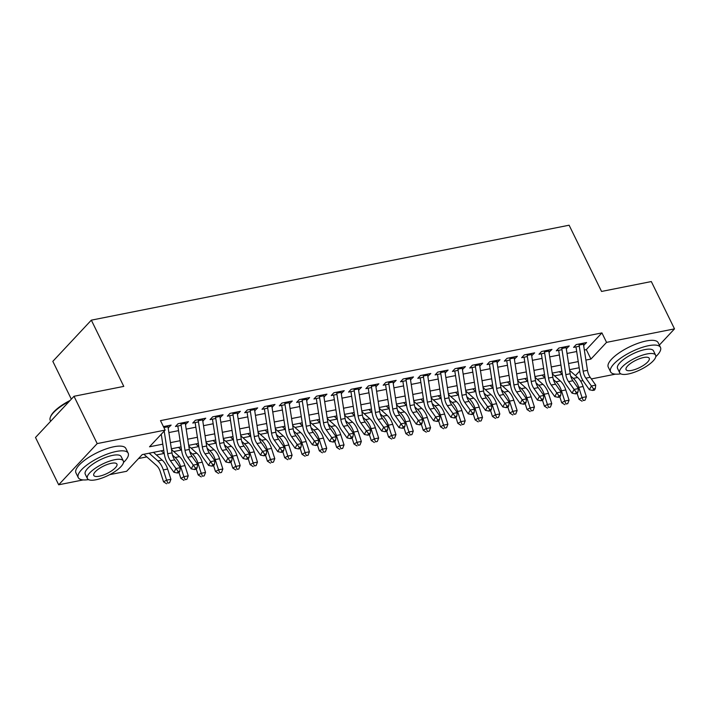 <?xml version="1.0" encoding="UTF-8"?>
<svg xmlns="http://www.w3.org/2000/svg" width="710" height="710" viewBox="0 0 710 710"><rect width="100%" height="100%" fill="white"/><g stroke="black" fill="none" stroke-linecap="round" stroke-linejoin="round"><path stroke-width="1.06" d="M71.337 399.144L52.824 361.355L91.333 320.157L569.109 225.212L601.556 291.446L651.318 281.559L674.5 328.872L659.341 345.087M615.481 374.143L591.341 378.936M582.972 380.604L580.585 381.075M138.539 458.536L146.828 456.885M156.44 454.977L164.134 453.45M173.755 451.533L181.449 450.007M191.061 448.099L198.756 446.572M208.376 444.655L216.071 443.129M225.682 441.221L233.377 439.685M242.998 437.777L250.692 436.251M260.304 434.342L267.998 432.807M277.619 430.899L285.313 429.373M294.925 427.455L302.62 425.929M312.24 424.021L319.935 422.486M329.546 420.577L337.241 419.051M346.862 417.143L354.556 415.607M364.168 413.699L371.862 412.173M381.483 410.256L389.178 408.729M398.789 406.821L406.484 405.286M416.104 403.378L423.799 401.851M433.411 399.943L441.105 398.408M450.726 396.499L458.42 394.973M468.032 393.056L475.727 391.529M485.347 389.621L493.042 388.095M502.653 386.178L510.348 384.651M519.968 382.743L527.663 381.208M537.275 379.3L544.969 377.773M554.59 375.856L562.284 374.33M163.735 450.309L142.231 454.586L126.62 471.289L109.757 474.635M83.176 479.916L58.681 484.788L97.19 443.59L165.137 430.091L149.517 446.794L162.785 444.158M97.19 443.59L74.009 396.278L35.5 437.475L58.681 484.788M168.172 427.944L171.128 425.086L163.433 426.612M185.479 424.5L188.443 421.642L178.05 423.71L175.45 426.497L181.148 425.361M202.785 421.065L205.749 418.208L195.365 420.267L192.765 423.053L198.463 421.917M220.1 417.622L223.064 414.764L212.672 416.832L210.071 419.61L215.769 418.483M237.406 414.178L240.37 411.33L229.987 413.389L227.386 416.175L233.084 415.039M254.721 410.744L257.686 407.886L247.293 409.954L244.693 412.732L250.39 411.605M272.028 407.3L274.992 404.443L264.608 406.51L262.008 409.297L267.705 408.161M289.343 403.866L292.307 401.008L281.914 403.067L279.314 405.854L285.012 404.718M306.649 400.422L309.613 397.564L299.23 399.632L296.629 402.419L302.327 401.283M323.964 396.979L326.928 394.13L316.536 396.189L313.935 398.976L319.633 397.84M341.27 393.544L344.235 390.686L333.851 392.754L331.25 395.532L336.948 394.405M358.586 390.101L361.55 387.252L351.157 389.311L348.557 392.097L354.255 390.961M375.892 386.666L378.856 383.808L368.472 385.867L365.872 388.654L371.57 387.518M393.207 383.222L396.171 380.365L385.779 382.433L383.178 385.219L388.876 384.083M410.513 379.779L413.477 376.93L403.094 378.989L400.493 381.776L406.191 380.64M427.828 376.344L430.792 373.487L420.4 375.555L417.799 378.332L423.497 377.205M445.135 372.901L448.099 370.052L437.715 372.111L435.115 374.898L440.812 373.762M462.45 369.466L465.414 366.608L455.021 368.667L452.421 371.454L458.119 370.327M479.756 366.023L482.72 363.165L472.336 365.233L469.736 368.02L475.434 366.884M497.071 362.579L500.035 359.73L489.643 361.789L487.042 364.576L492.74 363.44M514.377 359.145L517.341 356.287L506.958 358.355L504.348 361.133L510.055 360.005M531.692 355.701L534.648 352.852L524.264 354.911L521.664 357.698L527.361 356.562M548.999 352.267L551.963 349.409L541.579 351.477L538.97 354.255L544.677 353.127M566.314 348.823L569.269 345.965L558.885 348.033L556.285 350.82L561.983 349.684M584.339 350.003L586.309 349.613L601.92 332.91L160.495 420.622L165.137 430.091M168.882 432.559L178.538 430.642M186.189 429.124L195.853 427.198M203.504 425.68L213.16 423.764M220.81 422.237L230.475 420.32M238.125 418.802L247.781 416.877M255.431 415.359L265.096 413.442M272.746 411.924L282.402 409.998M290.053 408.481L299.718 406.564M307.368 405.037L317.024 403.12M324.674 401.603L334.339 399.677M341.989 398.159L351.645 396.242M359.295 394.724L368.96 392.799M376.611 391.281L386.267 389.364M393.917 387.837L403.582 385.92M411.232 384.403L420.888 382.477M428.538 380.959L438.203 379.042M445.853 377.525L455.509 375.599M463.16 374.081L472.824 372.164M480.475 370.638L490.131 368.721M497.781 367.203L507.446 365.277M515.096 363.76L524.752 361.843M532.402 360.325L542.067 358.399M549.717 356.881L559.373 354.964M567.024 353.438L576.689 351.521M583.62 345.38L586.584 342.531L576.201 344.59L573.591 347.376L579.298 346.24M74.009 396.278L123.78 386.391L91.333 320.157M601.92 332.91L606.553 342.371L674.5 328.872M585.892 360.077L590.942 359.074L606.553 342.371M170.435 442.632L180.1 440.715M187.742 439.197L197.407 437.271M205.057 435.754L214.722 433.837M222.363 432.31L232.028 430.393M239.678 428.875L249.343 426.958M256.984 425.432L266.649 423.515M274.3 421.997L283.964 420.071M291.606 418.554L301.271 416.637M308.921 415.119L318.586 413.193M326.227 411.676L335.892 409.759M343.542 408.232L353.207 406.315M360.849 404.798L370.514 402.872M378.164 401.354L387.829 399.437M395.47 397.919L405.135 395.994M412.785 394.476L422.45 392.559M430.091 391.033L439.756 389.115M447.406 387.598L457.071 385.672M464.713 384.154L474.378 382.237M482.028 380.72L491.684 378.794M499.334 377.276L508.999 375.359M516.649 373.833L526.305 371.916M533.955 370.398L543.62 368.472M551.271 366.955L560.927 365.038M568.577 363.52L578.242 361.594M579.191 367.753L569.526 369.67M561.876 371.197L552.22 373.114M544.57 374.631L534.905 376.557M527.255 378.075L517.599 379.992M509.949 381.51L500.284 383.435M492.642 384.953L482.978 386.87M475.327 388.397L465.662 390.314M458.021 391.831L448.356 393.757M440.706 395.275L431.041 397.192M423.4 398.709L413.735 400.635M406.084 402.153L396.42 404.07M388.778 405.596L379.113 407.513M371.463 409.031L361.798 410.957M354.157 412.474L344.492 414.392M336.842 415.909L327.177 417.835M319.536 419.353L309.871 421.27M302.22 422.796L292.555 424.713M284.914 426.231L275.249 428.157M267.599 429.674L257.934 431.591M250.293 433.109L240.628 435.035M232.978 436.552L223.313 438.469M215.671 439.996L206.006 441.913M198.356 443.43L188.691 445.356M181.05 446.874L171.385 448.791M575.482 375.608L579.706 371.09M586.309 349.613L590.942 359.074M583.442 344.208L583.984 345.308M565.932 346.631A7.774 4.73 78.8 0 1 566.127 347.625L566.669 348.752M548.821 351.095L549.362 352.195M531.311 353.509A7.774 4.73 78.8 0 1 531.506 354.512L532.047 355.63M514.2 357.973L514.741 359.074M496.893 361.408L497.426 362.508M479.578 364.851L480.12 365.952M462.272 368.295L462.805 369.395M444.762 370.709A7.774 4.73 78.8 0 1 444.957 371.712L445.498 372.83M427.651 375.173L428.183 376.273M410.14 377.587A7.774 4.73 78.8 0 1 410.336 378.59L410.877 379.708M393.029 382.051L393.562 383.151M375.519 384.474A7.774 4.73 78.8 0 1 375.714 385.468L376.256 386.595M358.408 388.929L358.94 390.03M340.898 391.352A7.774 4.73 78.8 0 1 341.093 392.346L341.634 393.473M323.787 395.807L324.319 396.908M306.276 398.23A7.774 4.73 78.8 0 1 306.471 399.224L307.013 400.351M289.165 402.694L289.698 403.795M271.655 405.108A7.774 4.73 78.8 0 1 271.85 406.111L272.392 407.229M254.544 409.572L255.076 410.673M237.033 411.986A7.774 4.73 78.8 0 1 237.229 412.989L237.77 414.108M219.922 416.45L220.455 417.551M202.412 418.873A7.774 4.73 78.8 0 1 202.607 419.867L203.149 420.995M185.301 423.329L185.834 424.429M167.791 425.752A7.774 4.73 78.8 0 1 167.986 426.745L168.527 427.873M583.247 343.196A7.774 4.73 78.8 0 1 583.442 344.19L587.472 370.318A11.111 6.754 -101.2 0 0 590.188 377.312L595.734 385.122L591.412 385.983L593.578 388.929L592.77 390.438L594.501 390.092L595.308 388.583L593.578 388.929M578.916 344.048A7.774 4.73 78.8 0 1 579.111 345.051L583.141 371.179A11.111 6.754 -101.2 0 0 585.856 378.173L591.412 385.983L589.389 389.746L583.833 381.936A16.667 10.135 78.8 0 1 579.759 371.454L575.979 346.906M589.389 389.746L592.77 390.438M595.308 388.583L595.734 385.122M577.159 393.535L578.996 399.26L582.049 397.591L578.765 387.367A16.667 10.135 -101.2 0 0 573.298 378.368L570.654 376.025M583.309 400.555L585.04 400.209L583.309 400.555L582.049 397.591L586.38 396.73L583.087 386.506A16.667 10.135 -101.2 0 0 577.62 377.507L569.642 370.416M559.32 371.703L562.382 374.418M586.38 396.73L585.04 400.209M582.085 401.221L578.996 399.26M655.783 356.704A27.779 8.831 153.9 0 0 660.469 347.394A27.779 8.831 153.9 0 0 648.532 345.699A27.779 8.831 153.9 0 0 621.436 357.618A27.779 8.831 153.9 0 0 610.573 371.836A27.779 8.831 153.9 0 0 620.797 373.842M660.469 347.394L658.152 342.664A27.779 8.831 153.9 0 0 646.215 340.969A27.779 8.831 153.9 0 0 619.12 352.888A27.779 8.831 153.9 0 0 608.257 367.105L610.573 371.836M619.688 372.768L617.558 368.419A20.004 6.354 -26.1 0 1 625.377 358.177A20.004 6.354 -26.1 0 1 644.893 349.595A20.004 6.354 -26.1 0 1 653.484 350.82L655.614 355.169A20.004 6.354 153.9 0 0 647.023 353.953A20.004 6.354 153.9 0 0 627.507 362.526A20.004 6.354 153.9 0 0 619.688 372.768A20.004 6.354 153.9 0 0 628.288 373.992A20.004 6.354 153.9 0 0 647.795 365.41A20.004 6.354 153.9 0 0 655.614 355.169M643.695 357.512A12.886 4.091 153.9 0 0 631.119 363.041A12.886 4.091 153.9 0 0 626.078 369.644A12.886 4.091 153.9 0 0 631.616 370.425A12.886 4.091 153.9 0 0 644.192 364.896A12.886 4.091 153.9 0 0 649.233 358.302A12.886 4.091 153.9 0 0 643.695 357.512M123.478 462.476A27.779 8.831 153.9 0 0 128.164 453.175A27.779 8.831 153.9 0 0 116.227 451.471A27.779 8.831 153.9 0 0 89.132 463.39A27.779 8.831 153.9 0 0 78.269 477.617A27.779 8.831 153.9 0 0 88.501 479.614M128.164 453.175L125.848 448.445A27.779 8.831 153.9 0 0 113.911 446.741A27.779 8.831 153.9 0 0 86.815 458.66A27.779 8.831 153.9 0 0 75.952 472.887L78.269 477.617M87.392 478.549L85.253 474.191A20.004 6.354 -26.1 0 1 93.072 463.949A20.004 6.354 -26.1 0 1 112.588 455.376A20.004 6.354 -26.1 0 1 121.179 456.592L123.318 460.95A20.004 6.354 153.9 0 0 114.718 459.725A20.004 6.354 153.9 0 0 95.211 468.307A20.004 6.354 153.9 0 0 87.392 478.549A20.004 6.354 153.9 0 0 95.983 479.765A20.004 6.354 153.9 0 0 115.49 471.191A20.004 6.354 153.9 0 0 123.318 460.95M111.39 463.293A12.886 4.091 153.9 0 0 98.814 468.822A12.886 4.091 153.9 0 0 93.773 475.416A12.886 4.091 153.9 0 0 99.311 476.206A12.886 4.091 153.9 0 0 111.887 470.677A12.886 4.091 153.9 0 0 116.928 464.074A12.886 4.091 153.9 0 0 111.39 463.293M69.252 401.372A27.779 8.831 153.9 0 0 50.41 417.098A27.779 8.831 153.9 0 0 50.268 420.462L50.658 421.261M50.41 417.098L50.729 416.317A27.113 8.618 -26.1 0 1 70.104 400.458M561.61 347.492A7.774 4.73 78.8 0 1 561.805 348.486L566.127 347.625L570.157 373.762A11.111 6.754 -101.2 0 0 572.872 380.755L578.428 388.565L574.097 389.417L576.263 392.373L575.455 393.873L577.186 393.535L577.993 392.026L576.263 392.373M561.805 348.486L565.834 374.623A11.111 6.754 -101.2 0 0 568.55 381.607L574.097 389.417L572.074 393.189L566.527 385.379A16.667 10.135 78.8 0 1 562.453 374.889L558.663 350.341M572.074 393.189L575.455 393.873M577.993 392.026L578.428 388.565M548.626 350.074A7.774 4.73 78.8 0 1 548.821 351.068L552.85 377.205A11.111 6.754 -101.2 0 0 555.566 384.19L561.113 392L556.791 392.861L558.956 395.807L558.149 397.316L559.879 396.97L560.687 395.47L558.956 395.807M544.295 350.935A7.774 4.73 78.8 0 1 544.49 351.929L548.519 378.066A11.111 6.754 -101.2 0 0 551.235 385.051L556.791 392.861L554.767 396.624L549.212 388.814A16.667 10.135 78.8 0 1 545.138 378.332L541.357 353.784M554.767 396.624L558.149 397.316M560.687 395.47L561.113 392M526.989 354.37A7.774 4.73 78.8 0 1 527.184 355.373L531.506 354.512L535.535 380.64A11.111 6.754 -101.2 0 0 538.251 387.633L543.807 395.443L539.476 396.304L541.641 399.251L540.834 400.76L542.564 400.413L543.372 398.905L541.641 399.251M527.184 355.373L531.213 381.501A11.111 6.754 -101.2 0 0 533.929 388.494L539.476 396.304L537.452 400.067L531.905 392.257A16.667 10.135 78.8 0 1 527.832 381.776L524.042 357.219M537.452 400.067L540.834 400.76M543.372 398.905L543.807 395.443M514.004 356.952A7.774 4.73 78.8 0 1 514.2 357.946L518.229 384.083A11.111 6.754 -101.2 0 0 520.945 391.068L526.492 398.878L522.169 399.739L524.335 402.694L523.527 404.194L525.258 403.848L526.066 402.348L524.335 402.694M509.673 357.813A7.774 4.73 78.8 0 1 509.869 358.807L513.898 384.944A11.111 6.754 -101.2 0 0 516.614 391.929L522.169 399.739L520.146 403.511L514.59 395.701A16.667 10.135 78.8 0 1 510.517 385.211L506.736 360.662M520.146 403.511L523.527 404.194M526.066 402.348L526.492 398.878M559.853 396.979L561.69 402.694L564.743 401.035L561.45 390.802A16.667 10.135 -101.2 0 0 555.983 381.811L553.347 379.468M565.994 403.999L567.725 403.653L565.994 403.999L564.743 401.035L569.065 400.174L565.781 389.95A16.667 10.135 -101.2 0 0 560.314 380.95L552.336 373.859M542.014 375.146L545.067 377.862M569.065 400.174L567.725 403.653M564.778 404.664L561.69 402.694M542.538 400.413L544.375 406.138L547.428 404.478L544.144 394.245A16.667 10.135 -101.2 0 0 538.677 385.246L536.032 382.903M548.688 407.433L550.419 407.087L548.688 407.433L547.428 404.478L551.759 403.617L548.466 393.384A16.667 10.135 -101.2 0 0 542.999 384.394L535.02 377.294M524.699 378.581L527.761 381.297M551.759 403.617L550.419 407.087M547.463 408.099L544.375 406.138M525.231 403.857L527.068 409.581L530.121 407.913L526.829 397.689A16.667 10.135 -101.2 0 0 521.362 388.689L518.726 386.346M531.373 410.877L533.103 410.531L531.373 410.877L530.121 407.913L534.444 407.052L531.16 396.828A16.667 10.135 -101.2 0 0 525.693 387.829L517.714 380.737M507.393 382.024L510.446 384.74M534.444 407.052L533.103 410.531M530.157 411.543L527.068 409.581M507.916 407.3L509.753 413.016L512.806 411.356L509.523 401.123A16.667 10.135 -101.2 0 0 504.056 392.133L501.411 389.781M514.067 414.312L515.797 413.974L514.067 414.312L512.806 411.356L517.137 410.495L513.845 400.262A16.667 10.135 -101.2 0 0 508.378 391.272L500.399 384.172M490.078 385.459L493.139 388.175M517.137 410.495L515.797 413.974M512.842 414.977L509.753 413.016M496.689 360.396A7.774 4.73 78.8 0 1 496.885 361.39L500.914 387.518A11.111 6.754 -101.2 0 0 503.63 394.511L509.185 402.321L504.854 403.182L507.02 406.129L506.212 407.638L507.943 407.291L508.75 405.783L507.02 406.129M492.367 361.248A7.774 4.73 78.8 0 1 492.562 362.251L496.592 388.379A11.111 6.754 -101.2 0 0 499.308 395.372L504.854 403.182L502.831 406.945L497.284 399.135A16.667 10.135 78.8 0 1 493.21 388.654L489.421 364.106M502.831 406.945L506.212 407.638M508.75 405.783L509.185 402.321M490.61 410.735L492.447 416.459L495.5 414.791L492.207 404.567A16.667 10.135 -101.2 0 0 486.74 395.568L484.105 393.225M496.752 417.755L498.482 417.409L496.752 417.755L495.5 414.791L499.822 413.93L496.538 403.706A16.667 10.135 -101.2 0 0 491.072 394.707L483.093 387.616M472.771 388.902L475.824 391.618M499.822 413.93L498.482 417.409M495.536 418.421L492.447 416.459M479.383 363.831A7.774 4.73 78.8 0 1 479.578 364.825L483.608 390.961A11.111 6.754 -101.2 0 0 486.323 397.955L491.87 405.765L487.548 406.617L489.714 409.572L488.906 411.072L490.637 410.735L491.444 409.226L489.714 409.572M475.052 364.692A7.774 4.73 78.8 0 1 475.247 365.685L479.277 391.822A11.111 6.754 -101.2 0 0 481.992 398.807L487.548 406.617L485.525 410.389L479.969 402.579A16.667 10.135 78.8 0 1 475.895 392.089L472.115 367.54M485.525 410.389L488.906 411.072M491.444 409.226L491.87 405.765M473.295 414.178L475.132 419.894L478.185 418.234L474.901 408.002A16.667 10.135 -101.2 0 0 469.434 399.011L466.79 396.668M479.445 421.199L481.176 420.852L479.445 421.199L478.185 418.234L482.516 417.373L479.223 407.141A16.667 10.135 -101.2 0 0 473.756 398.15L465.778 391.05M455.456 392.337L458.518 395.053M482.516 417.373L481.176 420.852M478.221 421.864L475.132 419.894M462.068 367.274A7.774 4.73 78.8 0 1 462.263 368.268L466.292 394.405A11.111 6.754 -101.2 0 0 469.008 401.39L474.564 409.2L470.233 410.06L472.398 413.007L471.591 414.516L473.322 414.17L474.129 412.67L472.398 413.007M457.746 368.135A7.774 4.73 78.8 0 1 457.941 369.129L461.97 395.257A11.111 6.754 -101.2 0 0 464.686 402.25L470.233 410.06L468.209 413.823L462.663 406.014A16.667 10.135 78.8 0 1 458.589 395.532L454.799 370.984M468.209 413.823L471.591 414.516M474.129 412.67L474.564 409.2M456.015 417.613L456.823 416.104L455.092 416.45L454.285 417.959L456.015 417.613L457.826 423.337L460.879 421.678L457.586 411.445A16.667 10.135 -101.2 0 0 452.119 402.446L449.483 400.103M462.13 424.633L463.861 424.287L462.13 424.633L460.879 421.678L465.201 420.817L461.917 410.584A16.667 10.135 -101.2 0 0 456.45 401.594L448.471 394.494M438.15 395.781L441.203 398.496M465.201 420.817L463.861 424.287M460.914 425.299L457.826 423.337M440.431 371.57A7.774 4.73 78.8 0 1 440.626 372.572L444.957 371.712L448.986 397.84A11.111 6.754 -101.2 0 0 451.702 404.833L457.249 412.643L452.927 413.504L455.092 416.45M440.626 372.572L444.655 398.7A11.111 6.754 -101.2 0 0 447.371 405.694L452.927 413.504L450.903 417.267L445.347 409.457A16.667 10.135 78.8 0 1 441.274 398.976L437.493 374.418M450.903 417.267L454.285 417.959M456.823 416.104L457.249 412.643M438.673 421.057L440.511 426.772L443.564 425.112L440.28 414.889A16.667 10.135 -101.2 0 0 434.813 405.889L432.168 403.546M444.824 428.077L446.555 427.731L444.824 428.077L443.564 425.112L447.895 424.252L444.602 414.028A16.667 10.135 -101.2 0 0 439.135 405.028L431.156 397.937M420.835 399.224L423.897 401.94M447.895 424.252L446.555 427.731M443.599 428.742L440.511 426.772M427.447 374.152A7.774 4.73 78.8 0 1 427.642 375.146L431.671 401.283A11.111 6.754 -101.2 0 0 434.387 408.268L439.943 416.078L435.612 416.939L437.777 419.885L436.969 421.394L438.7 421.048L439.508 419.548L437.777 419.885M423.124 375.013A7.774 4.73 78.8 0 1 423.32 376.007L427.349 402.144A11.111 6.754 -101.2 0 0 430.065 409.129L435.612 416.939L433.588 420.711L428.041 412.9A16.667 10.135 78.8 0 1 423.968 402.41L420.178 377.862M433.588 420.711L436.969 421.394M439.508 419.548L439.943 416.078M421.394 424.491L422.202 422.983L420.471 423.329L419.663 424.837L421.394 424.491L423.204 430.216L426.257 428.556L422.965 418.323A16.667 10.135 -101.2 0 0 417.498 409.333L414.862 406.981M427.509 431.511L429.239 431.174L427.509 431.511L426.257 428.556L430.579 427.695L427.296 417.462A16.667 10.135 -101.2 0 0 421.829 408.472L413.85 401.372M403.529 402.659L406.582 405.374M430.579 427.695L429.239 431.174M426.293 432.177L423.204 430.216M405.809 378.448A7.774 4.73 78.8 0 1 406.005 379.451L410.336 378.59L414.365 404.718A11.111 6.754 -101.2 0 0 417.081 411.711L422.627 419.521L418.305 420.382L420.471 423.329M406.005 379.451L410.034 405.579A11.111 6.754 -101.2 0 0 412.75 412.572L418.305 420.382L416.282 424.145L410.726 416.335A16.667 10.135 78.8 0 1 406.652 405.854L402.872 381.305M416.282 424.145L419.663 424.837M422.202 422.983L422.627 419.521M404.052 427.935L405.889 433.659L408.942 431.991L405.658 421.767A16.667 10.135 -101.2 0 0 400.192 412.767L397.547 410.424M410.202 434.955L411.933 434.609L410.202 434.955L408.942 431.991L413.273 431.13L409.981 420.906A16.667 10.135 -101.2 0 0 404.514 411.906L396.535 404.815M386.213 406.102L389.275 408.818M413.273 431.13L411.933 434.609M408.978 435.62L405.889 433.659M392.825 381.03A7.774 4.73 78.8 0 1 393.02 382.024L397.05 408.161A11.111 6.754 -101.2 0 0 399.765 415.155L405.321 422.965L400.99 423.817L403.156 426.772L402.348 428.272L404.079 427.935L404.886 426.426L403.156 426.772M388.503 381.891A7.774 4.73 78.8 0 1 388.698 382.885L392.728 409.022A11.111 6.754 -101.2 0 0 395.443 416.007L400.99 423.817L398.967 427.589L393.42 419.779A16.667 10.135 78.8 0 1 389.346 409.288L385.557 384.74M398.967 427.589L402.348 428.272M404.886 426.426L405.321 422.965M386.746 431.378L388.583 437.094L391.636 435.434L388.343 425.201A16.667 10.135 -101.2 0 0 382.876 416.211L380.24 413.868M392.887 438.398L394.618 438.052L392.887 438.398L391.636 435.434L395.958 434.573L392.674 424.34A16.667 10.135 -101.2 0 0 387.207 415.35L379.229 408.25M368.907 409.537L371.96 412.253M395.958 434.573L394.618 438.052M391.671 439.055L388.583 437.094M371.188 385.335A7.774 4.73 78.8 0 1 371.383 386.329L375.714 385.468L379.743 411.605A11.111 6.754 -101.2 0 0 382.459 418.589L388.006 426.399L383.684 427.26L385.849 430.207L385.042 431.715L386.772 431.369L387.58 429.87L385.849 430.207M371.383 386.329L375.412 412.457A11.111 6.754 -101.2 0 0 378.128 419.45L383.684 427.26L381.661 431.023L376.114 423.213A16.667 10.135 78.8 0 1 372.031 412.732L368.25 388.184M381.661 431.023L385.042 431.715M387.58 429.87L388.006 426.399M369.431 434.813L371.268 440.537L374.321 438.869L371.037 428.645A16.667 10.135 -101.2 0 0 365.57 419.645L362.925 417.302M375.581 441.833L377.312 441.487L375.581 441.833L374.321 438.869L378.652 438.017L375.359 427.784A16.667 10.135 -101.2 0 0 369.892 418.793L361.914 411.693M351.592 412.98L354.654 415.696M378.652 438.017L377.312 441.487M374.356 442.499L371.268 440.537M358.204 387.908A7.774 4.73 78.8 0 1 358.399 388.911L362.428 415.039A11.111 6.754 -101.2 0 0 365.144 422.033L370.7 429.843L366.369 430.704L368.534 433.65L367.727 435.159L369.457 434.813L370.265 433.304L368.534 433.65M353.882 388.769A7.774 4.73 78.8 0 1 354.077 389.763L358.106 415.9A11.111 6.754 -101.2 0 0 360.822 422.894L366.369 430.704L364.345 434.467L358.798 426.657A16.667 10.135 78.8 0 1 354.725 416.175L350.935 391.618M364.345 434.467L367.727 435.159M370.265 433.304L370.7 429.843M352.124 438.256L353.962 443.972L357.015 442.312L353.722 432.088A16.667 10.135 -101.2 0 0 348.255 423.089L345.619 420.746M358.266 445.276L359.997 444.93L358.266 445.276L357.015 442.312L361.337 441.451L358.053 431.227A16.667 10.135 -101.2 0 0 352.586 422.228L344.607 415.137M334.286 416.424L337.339 419.14M361.337 441.451L359.997 444.93M357.05 445.942L353.962 443.972M336.567 392.213A7.774 4.73 78.8 0 1 336.762 393.207L341.093 392.346L345.122 418.483A11.111 6.754 -101.2 0 0 347.838 425.467L353.385 433.277L349.063 434.138L351.228 437.085L350.42 438.594L352.151 438.248L352.959 436.748L351.228 437.085M336.762 393.207L340.791 419.344A11.111 6.754 -101.2 0 0 343.507 426.328L349.063 434.138L347.039 437.901L341.492 430.1A16.667 10.135 78.8 0 1 337.41 419.61L333.629 395.062M347.039 437.901L350.42 438.594M352.959 436.748L353.385 433.277M334.809 441.7L336.647 447.415L339.7 445.756L336.416 435.523A16.667 10.135 -101.2 0 0 330.949 426.532L328.304 424.181M340.96 448.711L342.69 448.374L340.96 448.711L339.7 445.756L344.03 444.895L340.738 434.662A16.667 10.135 -101.2 0 0 335.271 425.672L327.292 418.572M316.971 419.858L320.033 422.574M344.03 444.895L342.69 448.374M339.735 449.377L336.647 447.415M323.582 394.787A7.774 4.73 78.8 0 1 323.778 395.789L327.807 421.917A11.111 6.754 -101.2 0 0 330.523 428.911L336.078 436.721L331.748 437.582L333.913 440.528L333.105 442.037L334.836 441.691L335.644 440.182L333.913 440.528M319.26 395.647A7.774 4.73 78.8 0 1 319.456 396.65L323.485 422.778A11.111 6.754 -101.2 0 0 326.201 429.772L331.748 437.582L329.724 441.345L324.177 433.535A16.667 10.135 78.8 0 1 320.103 423.053L316.314 398.505M329.724 441.345L333.105 442.037M335.644 440.182L336.078 436.721M317.503 445.135L319.34 450.859L322.393 449.19L319.101 438.966A16.667 10.135 -101.2 0 0 313.634 429.967L310.998 427.624M323.645 452.155L325.375 451.808L323.645 452.155L322.393 449.19L326.715 448.329L323.432 438.105A16.667 10.135 -101.2 0 0 317.965 429.106L309.986 422.015M299.664 423.302L302.717 426.018M326.715 448.329L325.375 451.808M322.429 452.82L319.34 450.859M301.945 399.091A7.774 4.73 78.8 0 1 302.14 400.085L306.471 399.224L310.501 425.361A11.111 6.754 -101.2 0 0 313.216 432.354L318.763 440.164L314.441 441.017L316.607 443.972L315.799 445.472L317.53 445.135L318.337 443.626L316.607 443.972M302.14 400.085L306.17 426.222A11.111 6.754 -101.2 0 0 308.885 433.207L314.441 441.017L312.418 444.788L306.871 436.978A16.667 10.135 78.8 0 1 302.788 426.488L299.008 401.94M312.418 444.788L315.799 445.472M318.337 443.626L318.763 440.164M300.215 448.569L301.022 447.069L299.292 447.406L298.484 448.915L300.215 448.569L302.025 454.293L305.078 452.634L301.794 442.401A16.667 10.135 -101.2 0 0 296.327 433.411L293.683 431.068M306.338 455.598L308.069 455.252L306.338 455.598L305.078 452.634L309.409 451.773L306.116 441.54A16.667 10.135 -101.2 0 0 300.649 432.55L292.671 425.45M282.349 426.737L285.411 429.452M309.409 451.773L308.069 455.252M305.114 456.255L302.025 454.293M288.961 401.674A7.774 4.73 78.8 0 1 289.156 402.668L293.186 428.805A11.111 6.754 -101.2 0 0 295.901 435.789L301.457 443.599L297.126 444.46L299.292 447.406M284.639 402.534A7.774 4.73 78.8 0 1 284.834 403.529L288.863 429.656A11.111 6.754 -101.2 0 0 291.579 436.65L297.126 444.46L295.103 448.223L289.556 440.413A16.667 10.135 78.8 0 1 285.482 429.932L281.692 405.383M295.103 448.223L298.484 448.915M301.022 447.069L301.457 443.599M282.908 452.013L283.716 450.504L281.985 450.85L281.178 452.359L282.908 452.013L284.719 457.737L287.772 456.068L284.479 445.844A16.667 10.135 -101.2 0 0 279.012 436.845L276.376 434.502M289.023 459.033L290.754 458.687L289.023 459.033L287.772 456.068L292.094 455.216L288.81 444.984A16.667 10.135 -101.2 0 0 283.343 435.984L275.365 428.893M265.043 430.18L268.096 432.896M292.094 455.216L290.754 458.687M287.807 459.698L284.719 457.737M267.324 405.969A7.774 4.73 78.8 0 1 267.519 406.963L271.85 406.111L275.879 432.239A11.111 6.754 -101.2 0 0 278.595 439.233L284.142 447.043L279.82 447.904L281.985 450.85M267.519 406.963L271.548 433.1A11.111 6.754 -101.2 0 0 274.264 440.093L279.82 447.904L277.796 451.666L272.249 443.856A16.667 10.135 78.8 0 1 268.167 433.375L264.386 408.818M277.796 451.666L281.178 452.359M283.716 450.504L284.142 447.043M265.593 455.447L266.401 453.947L264.67 454.285L263.863 455.793L265.593 455.447L267.404 461.172L270.457 459.512L267.173 449.288A16.667 10.135 -101.2 0 0 261.706 440.289L259.061 437.946M271.717 462.476L273.448 462.13L271.717 462.476L270.457 459.512L274.788 458.651L271.495 448.427A16.667 10.135 -101.2 0 0 266.028 439.428L258.049 432.337M247.728 433.624L250.79 436.339M274.788 458.651L273.448 462.13M270.492 463.142L267.404 461.172M254.34 408.552A7.774 4.73 78.8 0 1 254.535 409.546L258.564 435.683A11.111 6.754 -101.2 0 0 261.289 442.667L266.836 450.477L262.505 451.338L264.67 454.285M250.018 409.413A7.774 4.73 78.8 0 1 250.213 410.407L254.242 436.543A11.111 6.754 -101.2 0 0 256.958 443.528L262.505 451.338L260.481 455.101L254.934 447.291A16.667 10.135 78.8 0 1 250.861 436.81L247.071 412.261M260.481 455.101L263.863 455.793M266.401 453.947L266.836 450.477M248.287 458.891L249.095 457.382L247.364 457.728L246.556 459.237L248.287 458.891L250.097 464.615L253.15 462.955L249.858 452.723A16.667 10.135 -101.2 0 0 244.391 443.732L241.755 441.38M254.402 465.911L256.132 465.574L254.402 465.911L253.15 462.955L257.473 462.095L254.189 451.862A16.667 10.135 -101.2 0 0 248.722 442.871L240.743 435.771M230.422 437.058L233.475 439.774M257.473 462.095L256.132 465.574M253.186 466.577L250.097 464.615M232.702 412.847A7.774 4.73 78.8 0 1 232.898 413.85L237.229 412.989L241.258 439.117A11.111 6.754 -101.2 0 0 243.974 446.111L249.521 453.921L245.198 454.782L247.364 457.728M232.898 413.85L236.927 439.978A11.111 6.754 -101.2 0 0 239.643 446.972L245.198 454.782L243.175 458.545L237.628 450.735A16.667 10.135 78.8 0 1 233.546 440.253L229.765 415.705M243.175 458.545L246.556 459.237M249.095 457.382L249.521 453.921M230.945 462.334L232.782 468.059L235.835 466.39L232.552 456.166A16.667 10.135 -101.2 0 0 227.085 447.167L224.44 444.824M237.096 469.354L238.826 469.008L237.096 469.354L235.835 466.39L240.166 465.529L236.874 455.305A16.667 10.135 -101.2 0 0 231.407 446.306L223.428 439.215M213.106 440.502L216.168 443.217M240.166 465.529L238.826 469.008M235.871 470.02L232.782 468.059M219.718 415.43A7.774 4.73 78.8 0 1 219.914 416.424L223.943 442.561A11.111 6.754 -101.2 0 0 226.667 449.545L232.214 457.355L227.883 458.216L230.049 461.172L229.241 462.672L230.972 462.334L231.78 460.825L230.049 461.172M215.396 416.291A7.774 4.73 78.8 0 1 215.591 417.285L219.621 443.422A11.111 6.754 -101.2 0 0 222.337 450.406L227.883 458.216L225.86 461.988L220.313 454.178A16.667 10.135 78.8 0 1 216.239 443.688L212.45 419.14M225.86 461.988L229.241 462.672M231.78 460.825L232.214 457.355M213.639 465.778L215.476 471.493L218.529 469.834L215.237 459.601A16.667 10.135 -101.2 0 0 209.769 450.61L207.134 448.258M219.78 472.789L221.511 472.452L219.78 472.789L218.529 469.834L222.851 468.973L219.567 458.74A16.667 10.135 -101.2 0 0 214.101 449.749L206.122 442.649M195.8 443.936L198.853 446.652M222.851 468.973L221.511 472.452M218.565 473.455L215.476 471.493M198.081 419.734A7.774 4.73 78.8 0 1 198.276 420.728L202.607 419.867L206.637 446.004A11.111 6.754 -101.2 0 0 209.352 452.989L214.899 460.799L210.577 461.66L212.743 464.606L211.935 466.115L213.666 465.769L214.473 464.26L212.743 464.606M198.276 420.728L202.306 446.856A11.111 6.754 -101.2 0 0 205.021 453.85L210.577 461.66L208.554 465.423L203.007 457.613A16.667 10.135 78.8 0 1 198.924 447.131L195.143 422.583M208.554 465.423L211.935 466.115M214.473 464.26L214.899 460.799M196.324 469.212L198.161 474.937L201.214 473.268L197.93 463.044A16.667 10.135 -101.2 0 0 192.463 454.045L189.827 451.702M202.474 476.233L204.205 475.886L202.474 476.233L201.214 473.268L205.545 472.416L202.252 462.183A16.667 10.135 -101.2 0 0 196.785 453.184L188.807 446.093M178.485 447.38L181.547 450.096M205.545 472.416L204.205 475.886M201.249 476.898L198.161 474.937M185.097 422.308A7.774 4.73 78.8 0 1 185.292 423.311L189.321 449.439A11.111 6.754 -101.2 0 0 192.046 456.432L197.593 464.242L193.262 465.103L195.427 468.05L194.62 469.559L196.351 469.212L197.158 467.704L195.427 468.05M180.775 423.169A7.774 4.73 78.8 0 1 180.97 424.163L184.999 450.3A11.111 6.754 -101.2 0 0 187.715 457.293L193.262 465.103L191.238 468.866L185.692 461.056A16.667 10.135 78.8 0 1 181.618 450.575L177.828 426.018M191.238 468.866L194.62 469.559M197.158 467.704L197.593 464.242M179.018 472.656L180.855 478.371L183.908 476.712L180.615 466.479A16.667 10.135 -101.2 0 0 175.148 457.488L172.512 455.146M185.159 479.676L186.89 479.33L185.159 479.676L183.908 476.712L188.23 475.851L184.946 465.627A16.667 10.135 -101.2 0 0 179.479 456.628L171.5 449.536M161.179 450.823L164.232 453.539M188.23 475.851L186.89 479.33M183.943 480.342L180.855 478.371M163.895 427.562L167.986 426.745L172.015 452.882A11.111 6.754 -101.2 0 0 174.731 459.867L180.278 467.677L175.956 468.538L178.121 471.484L177.314 472.993L179.044 472.647L179.852 471.147L178.121 471.484M164.196 431.094L167.684 453.743A11.111 6.754 -101.2 0 0 170.4 460.728L175.956 468.538L173.932 472.301L168.385 464.491A16.667 10.135 78.8 0 1 164.303 454.01L161.259 434.236M173.932 472.301L177.314 472.993M179.852 471.147L180.278 467.677M143.873 454.258L156.608 465.591A11.111 6.754 78.8 0 1 160.256 471.582L163.54 481.815L166.593 480.155L163.309 469.922A16.667 10.135 -101.2 0 0 157.842 460.932L149.162 453.211M167.853 483.111L169.584 482.773L167.853 483.111L166.593 480.155L170.924 479.294L167.631 469.061A16.667 10.135 -101.2 0 0 162.164 460.071L153.484 452.35M170.924 479.294L169.584 482.773M166.628 483.776L163.54 481.815M587.472 370.318L583.141 371.179M590.188 377.312L585.856 378.173M583.442 344.19L579.111 345.051M578.765 387.367L583.087 386.506M573.298 378.368L577.62 377.507M570.157 373.762L565.834 374.623M572.872 380.755L568.55 381.607M552.85 377.205L548.519 378.066M555.566 384.19L551.235 385.051M548.821 351.068L544.49 351.929M535.535 380.64L531.213 381.501M538.251 387.633L533.929 388.494M518.229 384.083L513.898 384.944M520.945 391.068L516.614 391.929M514.2 357.946L509.869 358.807M561.45 390.802L565.781 389.95M555.983 381.811L560.314 380.95M544.144 394.245L548.466 393.384M538.677 385.246L542.999 384.394M526.829 397.689L531.16 396.828M521.362 388.689L525.693 387.829M509.523 401.123L513.845 400.262M504.056 392.133L508.378 391.272M500.914 387.518L496.592 388.379M503.63 394.511L499.308 395.372M496.885 361.39L492.562 362.251M492.207 404.567L496.538 403.706M486.74 395.568L491.072 394.707M483.608 390.961L479.277 391.822M486.323 397.955L481.992 398.807M479.578 364.825L475.247 365.685M474.901 408.002L479.223 407.141M469.434 399.011L473.756 398.15M466.292 394.405L461.97 395.257M469.008 401.39L464.686 402.25M462.263 368.268L457.941 369.129M457.586 411.445L461.917 410.584M452.119 402.446L456.45 401.594M448.986 397.84L444.655 398.7M451.702 404.833L447.371 405.694M440.28 414.889L444.602 414.028M434.813 405.889L439.135 405.028M431.671 401.283L427.349 402.144M434.387 408.268L430.065 409.129M427.642 375.146L423.32 376.007M422.965 418.323L427.296 417.462M417.498 409.333L421.829 408.472M414.365 404.718L410.034 405.579M417.081 411.711L412.75 412.572M405.658 421.767L409.981 420.906M400.192 412.767L404.514 411.906M397.05 408.161L392.728 409.022M399.765 415.155L395.443 416.007M393.02 382.024L388.698 382.885M388.343 425.201L392.674 424.34M382.876 416.211L387.207 415.35M379.743 411.605L375.412 412.457M382.459 418.589L378.128 419.45M371.037 428.645L375.359 427.784M365.57 419.645L369.892 418.793M362.428 415.039L358.106 415.9M365.144 422.033L360.822 422.894M358.399 388.911L354.077 389.763M353.722 432.088L358.053 431.227M348.255 423.089L352.586 422.228M345.122 418.483L340.791 419.344M347.838 425.467L343.507 426.328M336.416 435.523L340.738 434.662M330.949 426.532L335.271 425.672M327.807 421.917L323.485 422.778M330.523 428.911L326.201 429.772M323.778 395.789L319.456 396.65M319.101 438.966L323.432 438.105M313.634 429.967L317.965 429.106M310.501 425.361L306.17 426.222M313.216 432.354L308.885 433.207M301.794 442.401L306.116 441.54M296.327 433.411L300.649 432.55M293.186 428.805L288.863 429.656M295.901 435.789L291.579 436.65M289.156 402.668L284.834 403.529M284.479 445.844L288.81 444.984M279.012 436.845L283.343 435.984M275.879 432.239L271.548 433.1M278.595 439.233L274.264 440.093M267.173 449.288L271.495 448.427M261.706 440.289L266.028 439.428M258.564 435.683L254.242 436.543M261.289 442.667L256.958 443.528M254.535 409.546L250.213 410.407M249.858 452.723L254.189 451.862M244.391 443.732L248.722 442.871M241.258 439.117L236.927 439.978M243.974 446.111L239.643 446.972M232.552 456.166L236.874 455.305M227.085 447.167L231.407 446.306M223.943 442.561L219.621 443.422M226.667 449.545L222.337 450.406M219.914 416.424L215.591 417.285M215.237 459.601L219.567 458.74M209.769 450.61L214.101 449.749M206.637 446.004L202.306 446.856M209.352 452.989L205.021 453.85M197.93 463.044L202.252 462.183M192.463 454.045L196.785 453.184M189.321 449.439L184.999 450.3M192.046 456.432L187.715 457.293M185.292 423.311L180.97 424.163M180.615 466.479L184.946 465.627M175.148 457.488L179.479 456.628M172.015 452.882L167.684 453.743M174.731 459.867L170.4 460.728M163.309 469.922L167.631 469.061M157.842 460.932L162.164 460.071"/></g></svg>
